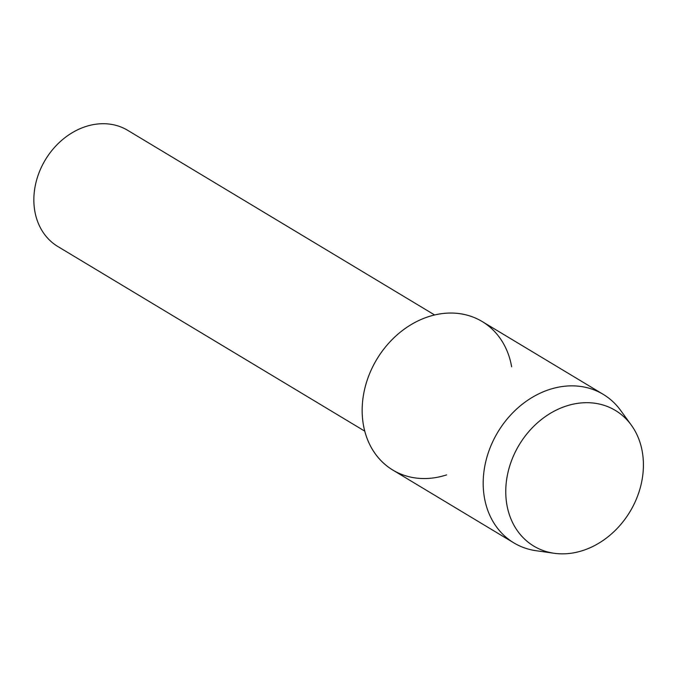 <?xml version="1.0" encoding="UTF-8"?>
<svg xmlns="http://www.w3.org/2000/svg" width="677" height="677" viewBox="0 0 677 677"><rect width="100%" height="100%" fill="white"/><g stroke="black" fill="none" stroke-linecap="round" stroke-linejoin="round"><path stroke-width="1.02" d="M508.926 468.696A79.158 64.687 121 0 0 553.93 553.244A79.158 64.687 121 0 0 640.247 487.846A79.158 64.687 121 0 0 595.235 403.289A79.158 64.687 121 0 0 508.926 468.696A79.158 64.687 121 0 0 554.192 553.278A79.158 64.687 121 0 0 640.247 487.846A79.158 64.687 121 0 0 631.303 425.105A79.158 64.687 121 0 0 564.381 406.682A79.158 64.687 121 0 0 508.926 468.696M511.643 366.79A86.664 70.823 121 0 0 442.183 313.603A86.664 70.823 121 0 0 365.622 385.323A86.664 70.823 121 0 0 446.608 474.89M434.642 314.974L127.733 130.348A67.785 55.396 121 0 0 36.566 180.234A67.785 55.396 121 0 0 57.85 246.521L364.751 431.147M631.303 425.105L620.631 410.406A86.664 70.823 121 0 0 603.215 394.352A86.664 70.823 121 0 0 486.653 458.134A86.664 70.823 121 0 0 513.868 542.886A86.664 70.823 121 0 0 536.209 550.739L554.192 553.278M603.215 394.352L482.185 321.541A86.664 70.823 121 0 0 365.622 385.323A86.664 70.823 121 0 0 392.829 470.075L513.868 542.886"/></g></svg>
